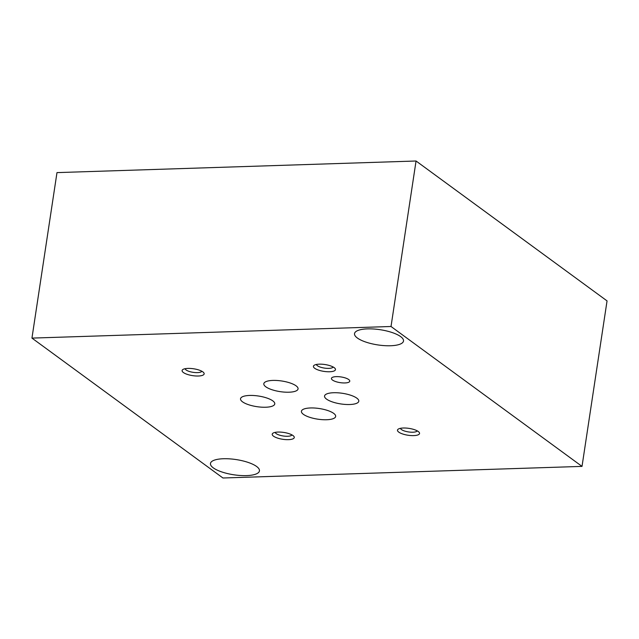 <?xml version="1.0" encoding="UTF-8"?>
<svg xmlns="http://www.w3.org/2000/svg" width="639" height="639" viewBox="0 0 639 639"><rect width="100%" height="100%" fill="white"/><g stroke="black" fill="none" stroke-linecap="round" stroke-linejoin="round"><path stroke-width="0.96" d="M256.606 466.478A24.769 7.692 8.6 0 1 259.45 470.879A24.769 7.692 8.6 0 1 233.802 474.785A24.769 7.692 8.6 0 1 210.463 463.475A24.769 7.692 8.6 0 1 229.585 458.858A24.769 7.692 8.6 0 1 256.606 466.478M400.661 336.617A24.769 7.692 8.6 0 1 403.505 341.018A24.769 7.692 8.6 0 1 377.865 344.924A24.769 7.692 8.6 0 1 354.525 333.614A24.769 7.692 8.6 0 1 373.639 328.997A24.769 7.692 8.6 0 1 400.661 336.617M398.768 432.124A11.151 3.467 -171.4 0 0 412.682 435.622A11.151 3.467 -171.4 0 0 419.104 432.268A11.151 3.467 -171.4 0 0 409.032 428.386A11.151 3.467 -171.4 0 0 398.265 429.112A11.151 3.467 -171.4 0 0 398.768 432.124M314.7 368.28A11.151 3.467 -171.4 0 0 328.614 371.77A11.151 3.467 -171.4 0 0 335.036 368.415A11.151 3.467 -171.4 0 0 324.963 364.534A11.151 3.467 -171.4 0 0 314.196 365.268A11.151 3.467 -171.4 0 0 314.7 368.28M183.385 372.521A11.151 3.467 -171.4 0 0 197.299 376.02A11.151 3.467 -171.4 0 0 203.721 372.665A11.151 3.467 -171.4 0 0 193.649 368.783A11.151 3.467 -171.4 0 0 182.874 369.51A11.151 3.467 -171.4 0 0 183.385 372.521M273.5 436.173A11.151 3.467 -171.4 0 0 287.422 439.672A11.151 3.467 -171.4 0 0 293.836 436.317A11.151 3.467 -171.4 0 0 283.764 432.435A11.151 3.467 -171.4 0 0 272.997 433.162A11.151 3.467 -171.4 0 0 273.5 436.173M332.496 380.053A9.273 2.883 -171.4 0 0 342.608 382.905A9.273 2.883 -171.4 0 0 349.773 381.179A9.273 2.883 -171.4 0 0 341.034 376.946A9.273 2.883 -171.4 0 0 331.433 378.408A9.273 2.883 -171.4 0 0 332.496 380.053M265.808 386.803A17.317 5.384 -171.4 0 0 284.698 392.13A17.317 5.384 -171.4 0 0 298.062 388.903A17.317 5.384 -171.4 0 0 281.751 380.996A17.317 5.384 -171.4 0 0 263.819 383.727A17.317 5.384 -171.4 0 0 265.808 386.803M303.413 414.344A17.317 5.384 -171.4 0 0 322.304 419.663A17.317 5.384 -171.4 0 0 335.667 416.444A17.317 5.384 -171.4 0 0 319.348 408.537A17.317 5.384 -171.4 0 0 301.424 411.26A17.317 5.384 -171.4 0 0 303.413 414.344M242.516 401.827A17.317 5.384 -171.4 0 0 261.407 407.155A17.317 5.384 -171.4 0 0 274.77 403.928A17.317 5.384 -171.4 0 0 258.452 396.02A17.317 5.384 -171.4 0 0 240.528 398.752A17.317 5.384 -171.4 0 0 242.516 401.827M326.537 399.111A17.317 5.384 -171.4 0 0 345.427 404.439A17.317 5.384 -171.4 0 0 358.791 401.212A17.317 5.384 -171.4 0 0 342.472 393.304A17.317 5.384 -171.4 0 0 324.548 396.036A17.317 5.384 -171.4 0 0 326.537 399.111M582.017 466.39L391.02 326.497L416.053 161.004L607.05 300.897L582.017 466.39L222.947 477.996L31.95 338.103L391.02 326.497M31.95 338.103L56.983 172.61L416.053 161.004M400.485 428.314A8.507 2.644 -171.4 0 0 401.46 429.56A8.507 2.644 -171.4 0 0 410.326 432.148A8.507 2.644 -171.4 0 0 417.219 430.846M316.417 364.47A8.507 2.644 -171.4 0 0 317.391 365.716A8.507 2.644 -171.4 0 0 326.257 368.304A8.507 2.644 -171.4 0 0 333.151 366.994M185.094 368.711A8.507 2.644 -171.4 0 0 186.077 369.957A8.507 2.644 -171.4 0 0 194.943 372.545A8.507 2.644 -171.4 0 0 201.836 371.243M275.217 432.363A8.507 2.644 -171.4 0 0 276.192 433.609A8.507 2.644 -171.4 0 0 285.066 436.197A8.507 2.644 -171.4 0 0 291.951 434.895"/></g></svg>
